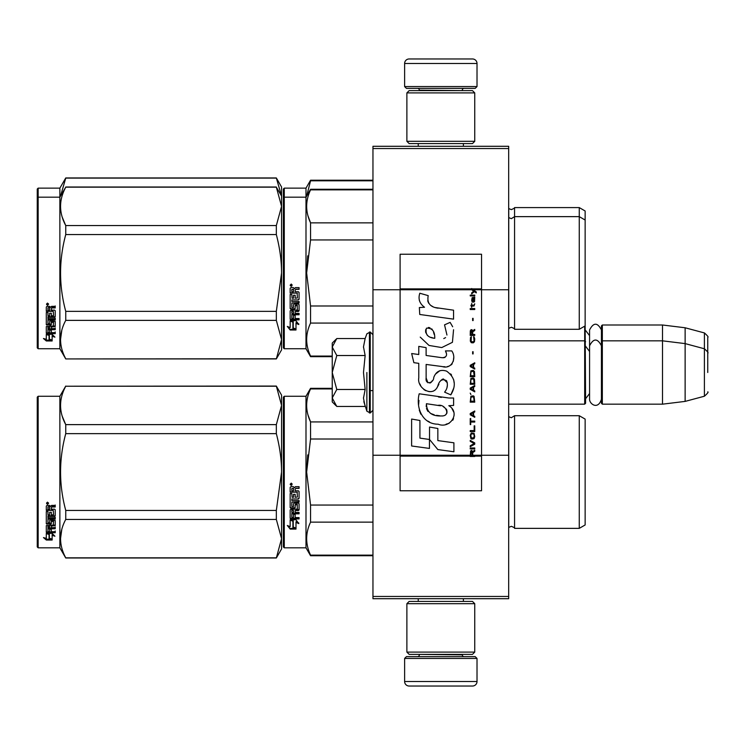 <?xml version="1.0" encoding="UTF-8"?>
<svg xmlns="http://www.w3.org/2000/svg" width="745" height="745" viewBox="0 0 745 745"><rect width="100%" height="100%" fill="white"/><g stroke="black" fill="none" stroke-linecap="round" stroke-linejoin="round"><path stroke-width="1.12" d="M508.677 146.29L508.677 148.544L372.956 148.544L508.677 148.544L508.677 289.749L481.54 289.749L481.54 254.241L400.102 254.241L400.102 289.749L372.956 289.749L372.956 146.29L508.677 146.29M508.677 596.456L372.956 596.456L372.956 598.71L508.677 598.71L508.677 289.749M508.677 455.251L481.54 455.251L481.54 289.749L471.678 289.749L473.69 291.174L471.669 292.906L471.669 293.856L474.36 291.649L476.288 292.906L476.288 291.965L471.669 288.538L471.669 289.749L400.102 289.749L400.102 455.251L372.956 455.251L372.956 289.749M372.956 596.456L372.956 455.251M477.014 86.569L475.198 88.376L406.435 88.376L404.619 86.569L477.014 86.569L477.014 63.493A4.526 4.526 -137.2 0 0 472.488 58.967L456.648 58.967M463.39 146.29L463.39 143.571M418.243 146.29L418.243 143.571M419.323 90.639L419.323 90.182A1.807 1.807 137.8 0 0 417.517 88.376M462.31 90.639L419.323 90.182M464.116 88.376A1.807 1.807 -137.8 0 0 462.31 90.182M404.619 86.569L404.619 63.493L477.014 63.493M424.985 58.967L409.145 58.967A4.526 4.526 137.2 0 0 404.619 63.493M409.145 58.967L472.488 58.967M404.619 658.431L406.435 656.624L475.198 656.624L477.014 658.431L404.619 658.431L404.619 681.507A4.526 4.526 42.8 0 0 409.145 686.033L424.985 686.033M418.243 598.71L418.243 601.429M463.39 598.71L463.39 601.429M462.31 654.361L462.31 654.818A1.807 1.807 -42.2 0 0 464.116 656.624M419.323 654.361L462.31 654.818M417.517 656.624A1.807 1.807 42.2 0 0 419.323 654.818M477.014 658.431L477.014 681.507L404.619 681.507M456.648 686.033L472.488 686.033A4.526 4.526 -42.8 0 0 477.014 681.507M472.488 686.033L409.145 686.033M406.882 141.308L409.145 143.571L472.488 143.571L474.751 141.308L406.882 141.308L406.882 92.902L409.145 90.639L472.488 90.639L474.751 92.902L406.882 92.902M463.66 92.902L417.973 92.902M474.751 92.902L474.751 141.308M406.882 652.099L409.145 654.361L472.488 654.361L474.751 652.099L406.882 652.099L406.882 603.692L409.145 601.429L472.488 601.429L474.751 603.692L406.882 603.692M463.66 603.692L417.973 603.692M474.751 603.692L474.751 652.099M508.677 404.172L584.685 404.172L584.685 326.161M584.685 404.172L585.598 403.269L585.142 325.444M602.332 404.172L601.429 403.269L601.429 325.9L602.332 324.997L662.51 324.997L662.51 404.172L602.332 404.172L602.332 324.997M685.13 327.772L704.398 332.931L704.398 396.228L685.13 401.397L685.13 327.772L662.51 324.997M707.75 356.669L707.75 356.659C707.75 331.693 707.75 331.693 707.75 356.669L707.75 372.5C707.75 347.533 707.75 347.533 707.75 372.5C707.75 397.467 707.75 397.467 707.75 372.5M332.233 378.302L332.233 382.138M336.116 405.792L332.233 401.909L332.233 397.97L336.777 406.453L365.143 406.453L363.486 398.147L365.143 389.477L363.486 372.5L365.143 355.523L363.486 346.853L365.143 338.547L336.777 338.547L332.233 347.03L332.233 397.97L336.787 389.477L332.233 372.5L336.787 355.523L365.143 355.523M366.875 372.5L366.875 411.203L366.875 372.5M363.821 401.63L366.875 411.203L370.237 412.991L372.956 410.281M363.486 398.221L363.486 397.709L363.486 398.221M363.486 346.779L363.486 347.291L363.486 346.779M336.787 355.523L332.233 347.03L332.233 343.091L336.107 339.217M365.143 389.477L336.787 389.477M601.429 399.218C598.086 410.281 589.388 403.986 589.574 399.218L589.574 329.951C593.523 322.306 597.481 322.306 601.429 329.951M585.142 258.468L585.142 261.169M283.37 189.044L283.37 263.916L283.37 189.044L284.273 188.131L305.99 188.131L310.563 180.216L372.956 180.216M372.956 180.802L310.563 180.802L310.563 180.216M283.37 268.442L283.37 263.916M283.37 280.195L283.37 331.786L283.37 280.195M283.37 260.098L283.37 196.056L283.37 260.098M283.37 198.086L283.37 272.968L283.37 198.086L284.273 197.183L284.273 188.131M283.37 285.968L283.37 347.84L284.273 348.744L305.99 348.744L305.99 188.131M306.67 196.01L310.563 180.802M585.142 278.565L585.142 210.984L579.256 207.585L579.256 329.29L514.562 329.29C514.981 328.936 513.892 328.256 511.312 327.26L508.677 328.387M514.562 329.29L514.562 207.585L579.256 207.585M281.536 196L276.339 177.953L281.563 187.004L281.563 206.356L276.339 187.163L65.746 187.163C58.846 199.958 58.846 212.753 65.746 225.549L65.746 234.573L276.339 234.573L276.339 225.549L65.746 225.549M276.339 177.953L65.746 177.953L59.87 188.131L38.153 188.131L37.25 189.044L37.25 347.84L38.153 348.744L59.87 348.744L59.87 197.183L38.153 197.183L38.153 348.744M276.339 178.111L65.746 178.111L60.55 196.01M59.87 188.131L59.87 197.183L65.746 187.163M38.153 188.131L38.153 197.183L37.25 198.086M585.142 477.629L585.142 469.21M283.37 397.16L283.37 472.032L283.37 397.16L284.273 396.256L305.99 396.256L310.563 388.331L332.233 388.331M332.233 388.918L310.563 388.918L310.563 388.331M283.37 485.042L283.37 546.914L284.273 547.817L284.273 396.256M283.37 472.032L283.37 546.914L283.37 472.032M283.37 479.221L283.37 539.902L283.37 479.221M283.37 468.214L283.37 404.172L283.37 468.214M284.273 547.817L305.99 547.817L305.99 396.256M293.232 521.128L290.159 519.74L295.905 519.74L298.792 523.595L295.998 522.366L295.998 528.82L293.232 527.702L293.232 520.541L291.435 519.74M295.998 528.14L293.232 527.032M295.998 521.77L295.998 522.366L295.998 521.77L298.792 522.981M290.205 529.08L295.998 529.08L292.915 527.832L292.915 521.267L290.159 520.029L290.159 526.687L287.309 525.495L290.205 529.08L288.082 525.821M294.303 528.391L290.205 528.391M295.178 489.111L295.178 490.806L298.373 490.806L299.071 491.514L299.071 498.312L298.373 498.982L291.835 498.982L291.835 500.556L299.071 500.556L299.071 502.111L291.835 502.111L291.835 506.507L293.502 506.507L293.502 503.732L294.21 503.089L298.373 503.089L299.071 503.732L299.071 509.925L298.373 510.53L295.178 510.53L295.178 512.42L299.071 512.42L299.071 513.836L291.835 513.836L291.835 517.365L293.502 517.579L293.502 514.395L295.178 514.395L295.178 517.579L299.071 517.579L299.071 518.92L290.857 518.92L290.159 518.362L290.159 509.925L290.857 509.319L297.395 509.077L297.125 504.654L295.178 504.905L295.178 507.652L294.48 508.267L290.857 508.267L290.159 507.652L290.159 493.516L291.835 493.516L292.105 497.297L293.502 497.297L293.502 494.317L295.178 494.317L295.178 497.297L297.395 497.036L297.125 492.166L290.159 492.166L290.159 487.398L290.857 486.671L293.372 486.671L294.415 487.752L295.448 486.671L299.071 486.671L299.071 488.403L295.886 488.403L295.178 489.111L295.886 488.208L299.071 488.208M298.373 498.982L291.835 498.982M299.071 501.748L291.835 502.111M299.071 509.478L295.178 510.53M299.071 513.333L291.835 513.333L291.835 513.836M290.857 518.92L290.159 517.812M297.395 504.905L297.125 504.263L295.448 504.263L295.178 504.905M295.178 507.224L294.48 507.839L290.857 507.839L290.159 507.224M297.395 492.194L290.159 491.924M291.835 510.763L291.835 512.197L293.502 512.42L293.502 510.53L291.835 510.306L291.835 511.713M293.502 510.53L291.835 510.306M291.835 488.673L291.835 490.806L293.502 490.806L293.502 488.403L291.835 488.673M293.502 488.403L291.835 488.478M299.071 518.362L290.857 518.362M299.071 498.005L298.373 498.656M291.286 485.498L290.159 484.306L291.286 483.114L291.286 485.498L290.159 484.231M307.732 454.897L306.642 472.032L310.525 439.205M372.956 555.146L310.563 555.146L310.563 555.733L372.956 555.733M372.956 505.045L310.563 505.045L310.563 522.133L372.956 522.133M310.563 555.146C305.376 544.148 305.376 533.141 310.563 522.133M310.563 505.045L306.642 472.032M372.956 439.019L310.563 439.019L310.563 421.931C305.376 410.933 305.376 399.925 310.563 388.918M307.955 414.844L310.563 421.931L372.956 421.931M514.562 528.363L579.256 528.363L579.256 415.71L514.562 415.71L514.562 528.363C514.981 528.009 513.892 527.33 511.312 526.324L508.677 527.451M585.142 466.435L585.142 524.964L579.256 528.363M585.142 472.032L585.142 419.1L579.256 415.71M292.077 483.756L291.379 484.222L292.077 484.799L290.485 484.799L290.485 483.887L291.425 483.756M291.081 484.557L290.811 484.092L291.081 484.557M276.339 557.996L281.563 548.944L281.563 538.644L276.339 519.451L276.339 510.427L281.563 472.032C281.545 459.73 279.803 446.935 276.339 433.646L276.339 424.622L281.563 405.429L276.339 386.068L281.563 395.12L281.563 538.644L276.339 557.996L65.746 557.996L59.87 547.817L38.153 547.817L37.25 546.914L37.25 397.16L38.153 396.256L38.153 547.817M62.282 416.362L65.653 424.445M61.807 529.341L60.522 538.644M276.339 433.646L65.746 433.646C58.846 459.237 58.846 484.827 65.746 510.427L65.746 519.451C58.846 532.247 58.846 545.042 65.746 557.837L65.746 557.996M276.339 510.427L65.746 510.427M276.339 424.622L65.746 424.622L65.746 433.646M276.339 386.227L65.746 386.227C58.846 399.031 58.846 411.827 65.746 424.622M276.339 386.068L65.746 386.227M65.746 386.068L59.87 396.256L59.87 547.817M276.339 519.451L65.746 519.451M276.339 557.837L65.746 557.837M59.87 396.256L38.153 396.256M48.481 533.355L49.375 533.653L49.375 539.11L52.131 539.874L52.131 539.231L49.058 538.402L49.058 534.5L49.058 539.203L52.131 540.041L46.348 540.041L46.348 539.231L49.179 539.231M49.375 538.309L52.131 539.063M49.375 534.398L46.302 533.355L52.048 533.355L54.934 536.214L52.131 535.32L52.131 534.556L53.752 535.078M52.131 535.32L52.131 539.874M46.302 506.079L46.302 510.39L53.268 510.39L46.302 509.934L46.302 506.079L47 505.417L49.515 505.417L50.548 506.404L51.591 505.417L55.214 505.417L55.214 506.991L52.02 506.991L51.321 507.643L52.02 506.572L55.214 506.572L55.214 505.017M51.321 507.643L51.321 509.17L54.515 509.17L55.214 509.804L55.214 515.289L54.515 516.397L55.214 515.819L55.214 509.804M54.515 516.397L47.969 516.397L47.969 517.756L55.214 517.756L55.214 519.088L47.969 519.088L47.969 518.529L55.214 518.529L55.214 517.207M47.969 519.088L47.969 522.794L49.645 522.794L49.645 520.466L49.645 522.189M49.645 520.466L50.353 519.926L55.214 520.466L55.214 524.983L51.321 525.467L51.321 526.11L51.321 525.467M55.214 520.466L55.214 525.616L51.321 526.11L51.321 527.646L55.214 527.646L55.214 528.773L47.969 528.773L47.969 528.093L47.969 531.539L49.645 531.707L49.645 529.22L49.645 530.989M55.214 526.976L55.214 528.093L47.969 528.093M49.645 528.773L51.321 528.773M49.645 529.22L51.321 529.22L51.321 530.989M51.321 529.22L51.321 531.707L55.214 531.707L55.214 532.731L47 532.731L47 532.005L55.214 532.005L55.214 530.989M47 532.731L46.302 532.303L46.302 525.616L46.302 531.585L47 532.005M53.538 520.867L53.538 521.453L53.268 520.662L51.591 520.662L51.321 521.453L51.321 520.867M47 524.257L46.302 523.13L46.302 511.592L46.302 523.754L50.623 524.257L51.321 523.754L51.321 521.453L53.538 521.453L53.268 525.123L46.302 525.616M46.302 511.592L47.969 511.592L47.969 514.19M47.969 511.592L47.969 514.702L49.645 514.925L49.645 512.299L49.645 514.413M49.645 512.299L51.321 512.299L51.321 514.413M51.321 512.299L51.321 514.925L53.538 514.702L53.268 510.39M47.969 526.305L47.969 527.46L49.645 527.646L49.645 525.467L49.645 526.11L47.969 526.305L47.969 525.653L47.969 526.799M49.645 506.991L47.969 506.824L47.969 509.17L49.645 509.17L49.645 506.572L47.969 506.824M47.969 525.653L49.645 525.467M47 523.633L51.321 523.13M54.515 515.866L47.969 515.866L47.969 517.207M47.429 504.337L47.429 502.139L48.565 503.248L47.429 504.337L48.164 503.695M48.546 503.052L48.22 503.648M46.348 540.041L43.452 537.573L46.302 538.411L46.302 533.569L49.058 534.5M46.302 533.569L46.302 537.62M44.821 537.983L46.348 539.231M46.898 502.717L47.214 503.471L46.898 502.717M48.22 503.471L46.628 503.695L46.628 502.856L48.22 502.735L47.522 503.164L48.22 503.471M585.142 267.371L585.142 270.146M372.956 189.854L310.563 189.854L310.563 189.267L372.956 189.267M283.37 272.968L283.37 347.84L283.37 272.968M283.37 280.157L283.37 340.828L283.37 280.157M283.37 269.141L283.37 205.099L283.37 269.141M284.273 348.744L284.273 197.183L305.99 197.183L310.563 189.267M293.232 322.063L290.159 320.676L295.905 320.676L298.792 324.522L295.998 323.302L295.998 329.756L293.232 328.629L293.232 321.477L291.435 320.676M295.998 329.076L293.232 327.968M295.998 322.697L295.998 323.302L295.998 322.697L298.792 323.907M290.205 330.007L295.998 330.007L292.915 328.759L292.915 322.203L290.159 320.965L290.159 327.623L287.309 326.422L290.205 330.007L288.082 326.748M294.303 329.327L290.205 329.327M295.178 290.047L295.178 291.742L298.373 291.742L299.071 292.44L299.071 299.248L298.373 299.909L291.835 299.909L291.835 301.483L299.071 301.483L299.071 303.038L291.835 303.038L291.835 307.434L293.502 307.434L293.502 304.658L294.21 304.016L298.373 304.016L299.071 304.658L299.071 310.861L298.373 311.466L295.178 311.466L295.178 313.356L299.071 313.356L299.071 314.762L291.835 314.762L291.835 318.292L293.502 318.515L293.502 315.331L295.178 315.331L295.178 318.515L299.071 318.515L299.071 319.847L290.857 319.847L290.159 319.288L290.159 310.861L290.857 310.246L297.395 310.013L297.125 305.59L295.178 305.832L295.178 308.579L294.48 309.203L290.857 309.203L290.159 308.579L290.159 294.443L291.835 294.443L292.105 298.233L293.502 298.233L293.502 295.244L295.178 295.244L295.178 298.233L297.395 297.972L297.125 293.102L290.159 293.102L290.159 288.334L290.857 287.607L293.372 287.607L294.415 288.678L295.448 287.607L299.071 287.607L299.071 289.33L295.886 289.33L295.178 290.047L295.886 289.135L299.071 289.135M298.373 299.909L291.835 299.909M299.071 302.684L291.835 303.038M299.071 310.404L295.178 311.466M299.071 314.269L291.835 314.269L291.835 314.762M290.857 319.847L290.159 318.739M297.395 305.832L297.125 305.199L295.448 305.199L295.178 305.832M295.178 308.16L294.48 308.765L290.857 308.765L290.159 308.16M297.395 293.13L290.159 292.86M291.835 311.699L291.835 313.124L293.502 313.356L293.502 311.466L291.835 311.233L291.835 312.649M293.502 311.466L291.835 311.233M292.105 311.466L292.105 311M291.835 289.609L291.835 291.742L293.502 291.742L293.502 289.33L291.835 289.609M293.502 289.33L291.835 289.405M299.071 319.288L290.857 319.288M299.071 298.931L298.373 299.592M291.286 286.425L290.159 285.242L291.286 284.041L291.286 286.425L290.159 285.167M307.732 255.824L306.642 272.968L310.525 240.132M332.233 356.082L310.563 356.082L310.563 356.669L332.233 356.669M372.956 305.981L310.563 305.981L310.563 323.069L372.956 323.069M310.563 356.082C305.376 345.075 305.376 334.067 310.563 323.069M310.563 305.981L306.642 272.968M372.956 239.955L310.563 239.955L310.563 222.867C305.376 211.859 305.376 200.852 310.563 189.854M307.955 215.771L310.563 222.867L372.956 222.867M585.142 272.968L585.142 325.9L579.256 329.29M292.077 284.683L291.379 285.158L292.077 285.726L290.485 285.726L290.485 284.823L291.425 284.683M291.081 285.484L290.811 285.018L291.081 285.484M276.339 225.549L281.563 206.356L281.563 339.571L276.339 358.932L65.746 358.932L59.87 348.744M281.563 196.056L276.339 187.163M62.282 217.298L65.653 225.372M61.807 330.268L60.522 339.571M276.339 234.573C279.803 247.862 281.545 260.657 281.563 272.968L276.339 311.354L276.339 320.378L281.563 339.571L281.563 349.88L276.339 358.932M276.339 311.354L65.746 311.354C58.846 285.763 58.846 260.173 65.746 234.573M276.339 358.773L65.746 358.932M65.746 358.773C58.846 345.969 58.846 333.173 65.746 320.378L65.746 311.354M276.339 320.378L65.746 320.378M48.481 334.291L49.375 334.579L49.375 340.046L52.131 340.81L52.131 340.167L49.058 339.329L49.058 335.436L49.058 340.13L52.131 340.977L46.348 340.977L46.348 340.167L49.179 340.167M49.375 339.245L52.131 339.999M49.375 335.325L46.302 334.291L52.048 334.291L54.934 337.14L52.131 336.246L52.131 335.492L53.752 336.004M52.131 336.246L52.131 340.81M46.302 307.014L46.302 311.326L53.268 311.326L46.302 310.861L46.302 307.014L47 306.353L49.515 306.353L50.548 307.331L51.591 306.353L55.214 306.353L55.214 307.927L52.02 307.927L51.321 308.57L52.02 307.508L55.214 307.508L55.214 305.953M51.321 308.57L51.321 310.106L54.515 310.106L55.214 310.74L55.214 316.225L54.515 317.323L55.214 316.746L55.214 310.74M54.515 317.323L47.969 317.323L47.969 318.683L55.214 318.683L55.214 320.024L47.969 320.024L47.969 319.456L55.214 319.456L55.214 318.143M47.969 320.024L47.969 323.73L49.645 323.73L49.645 321.393L49.645 323.125M49.645 321.393L50.353 320.853L55.214 321.393L55.214 325.91L51.321 326.403L51.321 327.046L51.321 326.403M55.214 321.393L55.214 326.552L51.321 327.046L51.321 328.573L55.214 328.573L55.214 329.7L47.969 329.7L47.969 329.02L47.969 332.466L49.645 332.633L49.645 330.147L49.645 331.925M55.214 327.912L55.214 329.02L47.969 329.02M49.645 329.7L51.321 329.7M49.645 330.147L51.321 330.147L51.321 331.925M51.321 330.147L51.321 332.633L55.214 332.633L55.214 333.667L47 333.667L47 332.94L55.214 332.94L55.214 331.925M47 333.667L46.302 333.238L46.302 326.552L46.302 332.512L47 332.94M53.538 321.793L53.538 322.389L53.268 321.589L51.591 321.589L51.321 322.389L51.321 321.793M47 325.192L46.302 324.066L46.302 312.518L46.302 324.68L50.623 325.192L51.321 324.68L51.321 322.389L53.538 322.389L53.268 326.049L46.302 326.552M46.302 312.518L47.969 312.518L47.969 315.126M47.969 312.518L47.969 315.629L49.645 315.861L49.645 313.235L49.645 315.349M49.645 313.235L51.321 313.235L51.321 315.349M51.321 313.235L51.321 315.861L53.538 315.629L53.268 311.326M47.969 327.232L47.969 328.387L49.645 328.573L49.645 326.403L49.645 327.046L47.969 327.232L47.969 326.589L47.969 327.726M49.645 307.927L47.969 307.76L47.969 310.106L49.645 310.106L49.645 307.508L47.969 307.76M47.969 326.589L49.645 326.403M47 324.569L51.321 324.066M54.515 316.793L47.969 316.793L47.969 318.143M47.429 305.273L47.429 303.066L48.565 304.174L47.429 305.273L48.164 304.621M48.546 303.988L48.22 304.575M46.348 340.977L43.452 338.5L46.302 339.347L46.302 334.505L49.058 335.436M46.302 334.505L46.302 338.556M44.821 338.91L46.348 340.167M48.22 304.407L46.628 304.621L46.628 303.792L48.22 303.662L47.522 304.1L48.22 304.407M472.73 455.251L472.73 452.56L474.751 451.302L474.751 450.194L472.535 451.619L471.669 450.353L470.607 450.986L470.225 456.462L474.751 456.462L474.751 455.251L470.71 455.251L471.287 451.302L472.153 452.243L472.153 455.251M438.153 308.179C430.154 307.163 426.838 302.982 428.217 295.635L419.808 293.232C417.982 298.941 419.556 303.615 424.529 307.257L419.351 307.545L419.742 314.474L453.556 319.139L453.556 310.19L435.015 307.527M450.129 322.38L444.542 324.848L450.129 322.38L452.671 326.766M426.131 377.929L426.131 364.445L442.213 366.549C451.815 369.669 456.899 358 451.749 350.904L445.463 350.904C447.643 355.151 446.544 357.423 442.185 357.721L426.112 355.467L426.112 347.645L418.774 346.378L418.774 354.518L411.659 353.549L413.875 362.675L418.774 363.346L418.774 377.929C416.828 388.201 432.715 397.932 437.678 386.394C439.336 380.332 442.297 378.441 446.581 380.732C448.09 384.848 447.428 388.648 444.607 392.14L450.809 394.869C456.583 385.333 455.167 377.417 446.581 371.122C440.379 369.203 436.114 371.308 433.767 377.417C433.692 383.312 425.022 385.212 426.131 377.929L427.928 382.781M448.807 398.007L419.202 393.788C415.719 407.236 422.015 424.222 438.153 424.203C450.148 429.157 460.894 412.804 448.807 405.69L453.612 405.42L453.612 398.007L448.807 398.007M429.539 427.053L429.539 439.476L437.837 449.57L453.91 451.768L453.91 442.809L437.846 440.593L437.846 428.487L429.539 427.053M411.622 445.985L429.455 448.425L429.455 439.466L419.929 438.125L419.929 420.487L411.622 419.053L411.622 445.985M470.225 448.928L474.751 448.928L474.751 447.978L470.225 447.978L470.225 448.928M470.225 446.711L474.751 444.188L474.751 442.921L470.225 440.388L470.225 441.338L474.174 443.554L470.225 445.771L470.225 446.711M470.225 435.331L470.896 438.656L471.762 439.131L474.071 438.656L474.751 436.598L474.071 433.283L471.287 432.966L470.225 435.331M470.225 430.591L470.225 431.541L474.751 431.541L474.751 425.851L474.174 425.851L474.174 430.591L470.225 430.591M474.751 411.938L474.751 410.989L470.225 413.522L470.225 414.788L474.751 417.312L474.751 416.362L473.596 415.729L473.596 412.572L474.751 411.938M474.071 396.293L473.205 395.819L470.896 396.293L470.225 402.142L474.751 402.142L474.071 396.293M470.896 394.552L470.225 393.127L470.896 394.552M470.225 389.337L474.751 391.861L474.751 390.911L473.596 390.287L473.596 387.121L474.751 386.487L474.751 385.538L470.225 388.071L470.225 389.337M474.463 379.056L473.205 377.957L470.896 378.432L470.225 384.28L474.751 384.28L474.463 379.056M474.463 371.476L473.205 370.367L470.896 370.842L470.225 376.691L474.751 376.691L474.463 371.476M473.112 353.931L473.112 351.714L472.628 351.714L472.628 353.931L473.112 353.931M470.225 309.51L474.751 309.51L474.751 308.56L470.225 308.56L470.225 309.51M474.649 298.913L474.751 297.18L472.153 297.655L471.669 300.337L472.246 302.237L472.246 298.447L472.73 298.289L472.824 300.971L473.596 302.237L474.556 301.604L474.649 298.913M470.71 418.578L470.225 418.578L470.225 424.585L470.71 424.585L470.71 422.052L474.751 422.052L474.751 421.111L470.71 421.111L470.71 418.578M474.751 362.778L470.225 365.311L470.225 366.568L474.751 369.101L474.751 368.151L473.596 367.518L473.596 364.361L474.751 363.728L474.751 362.778M473.978 306.027L474.751 303.82L473.783 305.236L472.051 305.236L471.669 303.504L471.669 305.236L470.896 305.236L471.669 307.294L472.051 306.027L473.978 306.027M474.071 336.852L473.596 336.693L474.071 340.968L473.205 341.908L471.091 341.443L471.38 336.693L470.514 337.485L470.319 341.126L471.287 342.7L473.205 342.858L474.463 341.759L474.751 338.91L474.071 336.852M474.751 334.486L472.73 334.486L472.73 331.795L474.751 330.529L474.751 329.43L472.535 330.845L471.958 329.737L470.998 329.737L470.319 330.845L470.225 335.436L474.751 335.436L474.751 334.486M473.112 320.574L473.112 318.357L472.628 318.357L472.628 320.574L473.112 320.574M474.751 295.914L474.751 295.122L470.225 295.122L470.225 295.914L474.751 295.914M470.225 456.322L474.751 456.322M433.031 306.782L431.346 305.729M428.626 303.168L427.695 300.803M419.305 300.216L419.724 301.371M444.542 324.848L446.953 335.026M445.585 337.615L443.769 338.575M420.236 337.113L429.027 345.447L441.757 347.57L452.429 342.309L453.556 329.728M450.809 394.869L453.789 388.033M454.133 382.8L453.733 379.876M451.545 374.986L450.66 373.878M439.95 370.628L435.62 373.99M432.23 380.769L431.215 382.278M430.759 382.669L429.8 383.079M436.915 387.977L438.898 384.224M440.63 380.816L441.133 380.146M441.962 379.447L443.061 379.019M443.424 378.972L447.335 382.762M447.4 385.072L447.019 387.307M419.929 384.01L420.785 385.91M423.896 389.579L425.73 390.669M428.682 391.544L430.07 391.665M433.413 391.106L435.387 389.84M445.463 350.904L446.46 353.596M444.97 357.46L443.228 357.768M443.461 366.68L444.895 366.745M447.279 366.633L449.049 366.13M451.051 364.976L452.206 363.839M453.314 361.297L453.686 357.777M441.431 397.392L438.498 396.992M446.069 424.184L449.067 423.356M452.783 420.227L453.528 418.606M454.105 415.3L454.068 413.857M453.807 412.218L451.926 408.437M418.96 400.372L418.634 404.544M419.277 410.15L420.813 414.155M427.723 421.037L429.465 421.949M470.71 455.251L400.102 455.251L400.102 490.759L481.54 490.759L481.54 455.251L474.751 455.251M433.646 338.137L430.917 337.373M427.369 335.399L425.665 332.27M425.609 331.944L425.656 329.7M428.328 327.465L429.958 327.744M431.718 328.815L432.966 330.752M433.581 332.317L434.139 334.337M438.153 405.336C445.687 403.837 451.451 416.408 441.291 415.943C431.69 416.315 426.736 412.246 426.438 403.716L440.453 405.792M443.499 406.91L444.281 407.366M446.255 409.005L446.925 410.439M447.056 411.613L446.972 412.32M446.925 413.121L445.51 414.965M442.949 415.933L442.362 415.971M439.829 415.794L436.523 415.319M434.205 414.797L430.582 413.438M427.956 411.426L426.457 408.549M426.252 406.826L426.317 404.898M473.066 289.749L472.209 288.883L481.54 288.883M434.763 338.304C427.807 337.662 425.022 334.291 426.419 328.191C432.128 327.837 434.912 331.208 434.763 338.304M470.803 435.331L471.38 433.907L473.596 433.907L474.174 435.331L473.885 437.706L471.38 438.023L470.803 435.331M473.205 412.73L473.205 415.57L470.607 414.155L473.205 412.73M470.803 398.342L471.38 396.927L473.596 396.927L474.174 401.192L470.803 401.192L470.803 398.342M473.205 387.279L473.205 390.129L470.607 388.704L473.205 387.279M470.803 380.481L471.38 379.056L473.596 379.056L474.174 383.33L470.803 383.33L470.803 380.481M470.803 372.891L471.38 371.476L473.596 371.476L474.174 375.741L470.803 375.741L470.803 372.891M473.69 298.289L474.36 299.704L473.978 301.446L473.112 300.021L473.112 298.289L473.69 298.289M473.205 364.519L473.205 367.36L470.607 365.944L473.205 364.519M472.153 334.486L470.71 334.486L471.287 330.529L472.051 331.004L472.153 334.486M471.669 289.032L472.209 289.032L471.669 288.678M365.143 338.547L366.875 333.797L370.237 332.009L370.237 412.991M369.427 332.009L369.427 412.991M508.751 328.322L508.751 208.563L511.312 209.624C514.031 208.47 515.112 207.79 514.562 207.585M508.751 527.386L508.751 416.678L511.312 417.74L514.562 415.71M298.373 311.466L298.373 311M474.751 455.968L470.225 455.968M471.669 288.883L400.102 288.883M470.225 456.117L400.102 456.117M481.54 456.117L474.751 456.117M589.574 335.66L585.598 330.426M704.398 332.931C707.554 335.744 708.672 337.196 707.75 337.308M370.237 390.594L372.956 390.594M508.677 340.828L584.685 340.828L585.598 341.731M589.574 393.509L585.598 398.743M589.574 351.491L585.598 346.257M601.429 341.731L602.332 340.828L662.51 340.828L685.13 343.603L704.398 348.772C707.554 351.575 708.672 353.028 707.75 353.139M685.13 401.397L662.51 404.172M704.398 396.228C707.554 393.425 708.672 391.972 707.75 391.861M370.237 332.009L372.956 334.719M601.429 345.782C597.481 338.137 593.523 338.137 589.574 345.782M305.99 547.817L310.563 555.733M508.677 217.549L511.312 218.676L514.562 216.637L579.256 216.637L585.142 220.036M305.99 348.744L310.563 356.669M276.339 187.004L65.746 187.004"/></g></svg>
